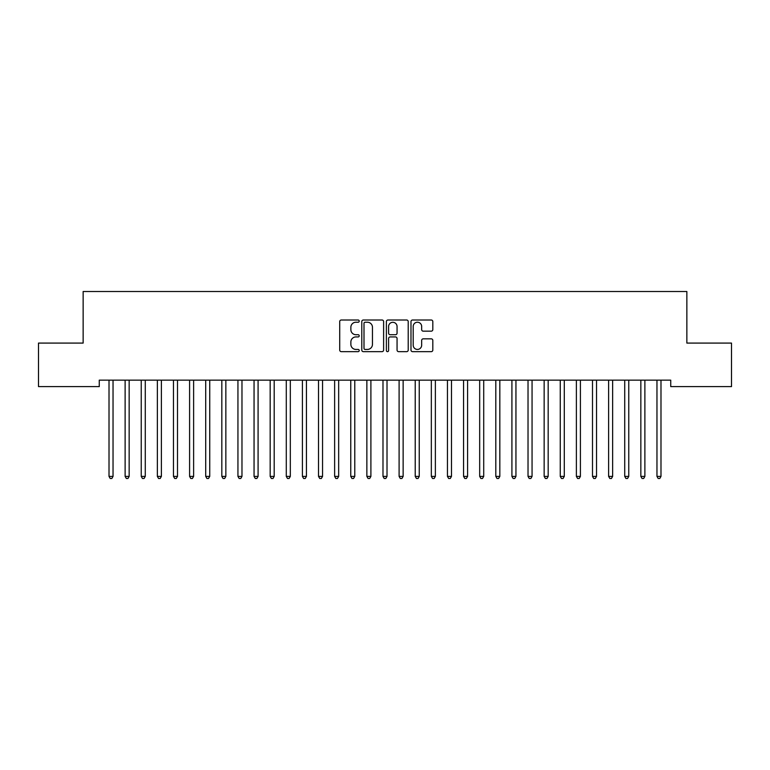 <?xml version="1.0" encoding="UTF-8"?>
<svg xmlns="http://www.w3.org/2000/svg" width="770" height="770" viewBox="0 0 770 770"><rect width="100%" height="100%" fill="white"/><g stroke="black" fill="none" stroke-linecap="round" stroke-linejoin="round"><path stroke-width="1.16" d="M359.215 321.119A1.107 1.107 0 0 0 358.108 320.012L341.303 320.012A1.579 1.579 0 0 0 339.714 321.591L339.714 350.071A1.579 1.579 0 0 0 341.303 351.649L358.108 351.649A1.107 1.107 0 0 0 359.215 350.543A1.107 1.107 0 0 0 358.108 349.436L355.933 349.436A5.063 5.063 0 0 1 350.87 344.373L350.87 341.995A5.063 5.063 0 0 1 355.933 336.933L358.108 336.933A1.107 1.107 0 0 0 359.215 335.826A1.107 1.107 0 0 0 358.108 334.719L355.933 334.719A5.063 5.063 0 0 1 350.87 329.656L350.87 327.288A5.063 5.063 0 0 1 355.933 322.226L358.108 322.226A1.107 1.107 0 0 0 359.215 321.119M431.229 331.167A1.579 1.579 0 0 0 432.817 329.579L432.817 321.591A1.579 1.579 0 0 0 431.229 320.012L412.566 320.012A1.579 1.579 0 0 0 410.988 321.591L410.988 350.071A1.579 1.579 0 0 0 412.566 351.649L431.229 351.649A1.579 1.579 0 0 0 432.817 350.071L432.817 340.417A1.579 1.579 0 0 0 431.229 338.839L423.24 338.839A1.579 1.579 0 0 0 421.662 340.417L421.662 345.201A4.235 4.235 0 0 1 417.427 349.436A4.235 4.235 0 0 1 413.201 345.201L413.201 326.461A4.235 4.235 0 0 1 417.427 322.226A4.235 4.235 0 0 1 421.662 326.461L421.662 329.579A1.579 1.579 0 0 0 423.24 331.167L431.229 331.167M670.737 380.149L99.263 380.149L99.263 386.598L38.5 386.598L38.5 343.083L83.141 343.083L83.141 291.512L686.859 291.512L686.859 343.083L731.5 343.083L731.5 386.598L670.737 386.598L670.737 380.149M383.614 321.591A1.579 1.579 0 0 0 382.036 320.012L363.363 320.012A1.579 1.579 0 0 0 361.784 321.591L361.784 350.071A1.579 1.579 0 0 0 363.363 351.649L382.036 351.649A1.579 1.579 0 0 0 383.614 350.071L383.614 321.591M387.964 320.012L406.637 320.012A1.579 1.579 0 0 1 408.216 321.591L408.216 350.071A1.579 1.579 0 0 1 406.637 351.649L398.648 351.649A1.579 1.579 0 0 1 397.06 350.071L397.06 338.521A1.579 1.579 0 0 0 395.482 336.933L390.178 336.933A1.579 1.579 0 0 0 388.6 338.521L388.6 350.543A1.107 1.107 0 0 1 387.493 351.649A1.107 1.107 0 0 1 386.386 350.543L386.386 321.591A1.579 1.579 0 0 1 387.964 320.012M365.105 322.226A1.107 1.107 0 0 0 363.998 323.333L363.998 348.329A1.107 1.107 0 0 0 365.105 349.436L367.406 349.436A5.063 5.063 0 0 0 372.459 344.373L372.459 327.288A5.063 5.063 0 0 0 367.406 322.226L365.105 322.226M397.06 326.538A4.235 4.235 0 0 0 392.835 322.303A4.235 4.235 0 0 0 388.6 326.538L388.6 333.141A1.579 1.579 0 0 0 390.178 334.719L395.482 334.719A1.579 1.579 0 0 0 397.06 333.141L397.06 326.538M108.888 380.39A1.607 1.607 -179.5 0 1 109.013 380.986A1.607 1.607 179.5 0 0 108.888 380.39L108.801 380.149M113.248 380.149L113.151 380.39A1.607 1.607 179.5 0 0 113.036 380.986L113.036 476.399L109.013 476.399L109.013 380.986M113.036 476.399L111.833 478.488L110.216 478.488L109.013 476.399M125.01 380.39A1.607 1.607 -179.5 0 1 125.125 380.986A1.607 1.607 179.5 0 0 125.01 380.39L124.913 380.149M141.122 380.39A1.607 1.607 -179.5 0 1 141.237 380.986A1.607 1.607 179.5 0 0 141.122 380.39L141.026 380.149M129.37 380.149L129.273 380.39A1.607 1.607 179.5 0 0 129.158 380.986L129.158 476.399L125.125 476.399L125.125 380.986M129.158 476.399L127.945 478.488L126.338 478.488L125.125 476.399M145.482 380.149L145.386 380.39A1.607 1.607 179.5 0 0 145.27 380.986L145.27 476.399L141.237 476.399L141.237 380.986M145.27 476.399L144.057 478.488L142.45 478.488L141.237 476.399M157.244 380.39A1.607 1.607 -179.5 0 1 157.359 380.986A1.607 1.607 179.5 0 0 157.244 380.39L157.147 380.149M173.356 380.39A1.607 1.607 -179.5 0 1 173.471 380.986A1.607 1.607 179.5 0 0 173.356 380.39L173.26 380.149M161.594 380.149L161.508 380.39A1.607 1.607 179.5 0 0 161.382 380.986L161.382 476.399L157.359 476.399L157.359 380.986M161.382 476.399L160.179 478.488L158.562 478.488L157.359 476.399M177.716 380.149L177.62 380.39A1.607 1.607 179.5 0 0 177.504 380.986L177.504 476.399L173.471 476.399L173.471 380.986M177.504 476.399L176.292 478.488L174.684 478.488L173.471 476.399M189.478 380.39A1.607 1.607 -179.5 0 1 189.593 380.986A1.607 1.607 179.5 0 0 189.478 380.39L189.381 380.149M193.828 380.149L193.732 380.39A1.607 1.607 179.5 0 0 193.617 380.986L193.617 476.399L189.593 476.399L189.593 380.986M193.617 476.399L192.413 478.488L190.796 478.488L189.593 476.399M205.59 380.39A1.607 1.607 -179.5 0 1 205.706 380.986A1.607 1.607 179.5 0 0 205.59 380.39L205.494 380.149M209.95 380.149L209.854 380.39A1.607 1.607 179.5 0 0 209.738 380.986L209.738 476.399L205.706 476.399L205.706 380.986M209.738 476.399L208.526 478.488L206.918 478.488L205.706 476.399M221.702 380.39A1.607 1.607 -179.5 0 1 221.827 380.986A1.607 1.607 179.5 0 0 221.702 380.39L221.616 380.149M237.824 380.39A1.607 1.607 -179.5 0 1 237.94 380.986A1.607 1.607 179.5 0 0 237.824 380.39L237.728 380.149M253.936 380.39A1.607 1.607 -179.5 0 1 254.052 380.986A1.607 1.607 179.5 0 0 253.936 380.39L253.84 380.149M270.058 380.39A1.607 1.607 -179.5 0 1 270.174 380.986A1.607 1.607 179.5 0 0 270.058 380.39L269.962 380.149M286.171 380.39A1.607 1.607 -179.5 0 1 286.286 380.986A1.607 1.607 179.5 0 0 286.171 380.39L286.074 380.149M302.283 380.39A1.607 1.607 -179.5 0 1 302.408 380.986A1.607 1.607 179.5 0 0 302.283 380.39L302.196 380.149M318.405 380.39A1.607 1.607 -179.5 0 1 318.52 380.986A1.607 1.607 179.5 0 0 318.405 380.39L318.308 380.149M334.517 380.39A1.607 1.607 -179.5 0 1 334.632 380.986A1.607 1.607 179.5 0 0 334.517 380.39L334.421 380.149M350.639 380.39A1.607 1.607 -179.5 0 1 350.754 380.986A1.607 1.607 179.5 0 0 350.639 380.39L350.543 380.149M226.062 380.149L225.966 380.39A1.607 1.607 179.5 0 0 225.851 380.986L225.851 476.399L221.827 476.399L221.827 380.986M225.851 476.399L224.648 478.488L223.031 478.488L221.827 476.399M242.184 380.149L242.088 380.39A1.607 1.607 179.5 0 0 241.973 380.986L241.973 476.399L237.94 476.399L237.94 380.986M241.973 476.399L240.76 478.488L239.152 478.488L237.94 476.399M258.297 380.149L258.2 380.39A1.607 1.607 179.5 0 0 258.085 380.986L258.085 476.399L254.052 476.399L254.052 380.986M258.085 476.399L256.872 478.488L255.265 478.488L254.052 476.399M274.409 380.149L274.312 380.39A1.607 1.607 179.5 0 0 274.197 380.986L274.197 476.399L270.174 476.399L270.174 380.986M274.197 476.399L272.994 478.488L271.377 478.488L270.174 476.399M290.531 380.149L290.434 380.39A1.607 1.607 179.5 0 0 290.319 380.986L290.319 476.399L286.286 476.399L286.286 380.986M290.319 476.399L289.106 478.488L287.499 478.488L286.286 476.399M306.643 380.149L306.547 380.39A1.607 1.607 179.5 0 0 306.431 380.986L306.431 476.399L302.408 476.399L302.408 380.986M306.431 476.399L305.228 478.488L303.611 478.488L302.408 476.399M322.765 380.149L322.668 380.39A1.607 1.607 179.5 0 0 322.553 380.986L322.553 476.399L318.52 476.399L318.52 380.986M322.553 476.399L321.34 478.488L319.733 478.488L318.52 476.399M338.877 380.149L338.781 380.39A1.607 1.607 179.5 0 0 338.665 380.986L338.665 476.399L334.632 476.399L334.632 380.986M338.665 476.399L337.453 478.488L335.845 478.488L334.632 476.399M354.989 380.149L354.903 380.39A1.607 1.607 179.5 0 0 354.778 380.986L354.778 476.399L350.754 476.399L350.754 380.986M354.778 476.399L353.574 478.488L351.957 478.488L350.754 476.399M366.751 380.39A1.607 1.607 -179.5 0 1 366.867 380.986A1.607 1.607 179.5 0 0 366.751 380.39L366.655 380.149M371.111 380.149L371.015 380.39A1.607 1.607 179.5 0 0 370.899 380.986L370.899 476.399L366.867 476.399L366.867 380.986M370.899 476.399L369.687 478.488L368.079 478.488L366.867 476.399M382.873 380.39A1.607 1.607 -179.5 0 1 382.988 380.986A1.607 1.607 179.5 0 0 382.873 380.39L382.777 380.149M387.223 380.149L387.127 380.39A1.607 1.607 179.5 0 0 387.012 380.986L387.012 476.399L382.988 476.399L382.988 380.986M387.012 476.399L385.808 478.488L384.192 478.488L382.988 476.399M398.985 380.39A1.607 1.607 -179.5 0 1 399.101 380.986A1.607 1.607 179.5 0 0 398.985 380.39L398.889 380.149M403.345 380.149L403.249 380.39A1.607 1.607 179.5 0 0 403.133 380.986L403.133 476.399L399.101 476.399L399.101 380.986M403.133 476.399L401.921 478.488L400.313 478.488L399.101 476.399M415.097 380.39A1.607 1.607 -179.5 0 1 415.222 380.986A1.607 1.607 179.5 0 0 415.097 380.39L415.011 380.149M419.458 380.149L419.361 380.39A1.607 1.607 179.5 0 0 419.246 380.986L419.246 476.399L415.222 476.399L415.222 380.986M419.246 476.399L418.043 478.488L416.426 478.488L415.222 476.399M431.219 380.39A1.607 1.607 -179.5 0 1 431.335 380.986A1.607 1.607 179.5 0 0 431.219 380.39L431.123 380.149M435.579 380.149L435.483 380.39A1.607 1.607 179.5 0 0 435.368 380.986L435.368 476.399L431.335 476.399L431.335 380.986M435.368 476.399L434.155 478.488L432.548 478.488L431.335 476.399M447.332 380.39A1.607 1.607 -179.5 0 1 447.447 380.986A1.607 1.607 179.5 0 0 447.332 380.39L447.235 380.149M451.692 380.149L451.595 380.39A1.607 1.607 179.5 0 0 451.48 380.986L451.48 476.399L447.447 476.399L447.447 380.986M451.48 476.399L450.267 478.488L448.66 478.488L447.447 476.399M463.453 380.39A1.607 1.607 -179.5 0 1 463.569 380.986A1.607 1.607 179.5 0 0 463.453 380.39L463.357 380.149M467.804 380.149L467.717 380.39A1.607 1.607 179.5 0 0 467.592 380.986L467.592 476.399L463.569 476.399L463.569 380.986M467.592 476.399L466.389 478.488L464.772 478.488L463.569 476.399M479.566 380.39A1.607 1.607 -179.5 0 1 479.681 380.986A1.607 1.607 179.5 0 0 479.566 380.39L479.469 380.149M483.926 380.149L483.829 380.39A1.607 1.607 179.5 0 0 483.714 380.986L483.714 476.399L479.681 476.399L479.681 380.986M483.714 476.399L482.501 478.488L480.894 478.488L479.681 476.399M495.688 380.39A1.607 1.607 -179.5 0 1 495.803 380.986A1.607 1.607 179.5 0 0 495.688 380.39L495.591 380.149M500.038 380.149L499.942 380.39A1.607 1.607 179.5 0 0 499.826 380.986L499.826 476.399L495.803 476.399L495.803 380.986M499.826 476.399L498.623 478.488L497.006 478.488L495.803 476.399M511.8 380.39A1.607 1.607 -179.5 0 1 511.915 380.986A1.607 1.607 179.5 0 0 511.8 380.39L511.704 380.149M516.16 380.149L516.064 380.39A1.607 1.607 179.5 0 0 515.948 380.986L515.948 476.399L511.915 476.399L511.915 380.986M515.948 476.399L514.735 478.488L513.128 478.488L511.915 476.399M527.912 380.39A1.607 1.607 -179.5 0 1 528.028 380.986A1.607 1.607 179.5 0 0 527.912 380.39L527.816 380.149M532.272 380.149L532.176 380.39A1.607 1.607 179.5 0 0 532.06 380.986L532.06 476.399L528.028 476.399L528.028 380.986M532.06 476.399L530.848 478.488L529.24 478.488L528.028 476.399M544.034 380.39A1.607 1.607 -179.5 0 1 544.149 380.986A1.607 1.607 179.5 0 0 544.034 380.39L543.938 380.149M548.384 380.149L548.298 380.39A1.607 1.607 179.5 0 0 548.173 380.986L548.173 476.399L544.149 476.399L544.149 380.986M548.173 476.399L546.97 478.488L545.353 478.488L544.149 476.399M560.146 380.39A1.607 1.607 -179.5 0 1 560.262 380.986A1.607 1.607 179.5 0 0 560.146 380.39L560.05 380.149M564.506 380.149L564.41 380.39A1.607 1.607 179.5 0 0 564.294 380.986L564.294 476.399L560.262 476.399L560.262 380.986M564.294 476.399L563.082 478.488L561.474 478.488L560.262 476.399M576.268 380.39A1.607 1.607 -179.5 0 1 576.384 380.986A1.607 1.607 179.5 0 0 576.268 380.39L576.172 380.149M580.619 380.149L580.522 380.39A1.607 1.607 179.5 0 0 580.407 380.986L580.407 476.399L576.384 476.399L576.384 380.986M580.407 476.399L579.204 478.488L577.587 478.488L576.384 476.399M592.38 380.39A1.607 1.607 -179.5 0 1 592.496 380.986A1.607 1.607 179.5 0 0 592.38 380.39L592.284 380.149M596.74 380.149L596.644 380.39A1.607 1.607 179.5 0 0 596.529 380.986L596.529 476.399L592.496 476.399L592.496 380.986M596.529 476.399L595.316 478.488L593.709 478.488L592.496 476.399M608.493 380.39A1.607 1.607 -179.5 0 1 608.618 380.986A1.607 1.607 179.5 0 0 608.493 380.39L608.406 380.149M612.853 380.149L612.756 380.39A1.607 1.607 179.5 0 0 612.641 380.986L612.641 476.399L608.618 476.399L608.618 380.986M612.641 476.399L611.438 478.488L609.821 478.488L608.618 476.399M624.614 380.39A1.607 1.607 -179.5 0 1 624.73 380.986A1.607 1.607 179.5 0 0 624.614 380.39L624.518 380.149M628.975 380.149L628.878 380.39A1.607 1.607 179.5 0 0 628.763 380.986L628.763 476.399L624.73 476.399L624.73 380.986M628.763 476.399L627.55 478.488L625.943 478.488L624.73 476.399M640.727 380.39A1.607 1.607 -179.5 0 1 640.842 380.986A1.607 1.607 179.5 0 0 640.727 380.39L640.63 380.149M645.087 380.149L644.99 380.39A1.607 1.607 179.5 0 0 644.875 380.986L644.875 476.399L640.842 476.399L640.842 380.986M644.875 476.399L643.662 478.488L642.055 478.488L640.842 476.399M656.849 380.39A1.607 1.607 -179.5 0 1 656.964 380.986A1.607 1.607 179.5 0 0 656.849 380.39L656.752 380.149M661.199 380.149L661.112 380.39A1.607 1.607 179.5 0 0 660.987 380.986L660.987 476.399L656.964 476.399L656.964 380.986M660.987 476.399L659.784 478.488L658.167 478.488L656.964 476.399"/></g></svg>
